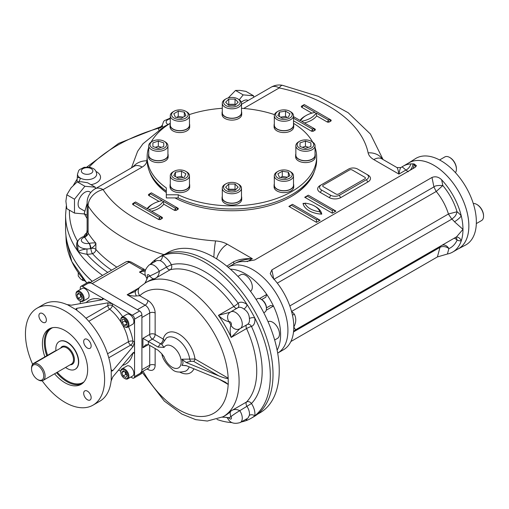 <?xml version="1.0" encoding="UTF-8"?>
<svg xmlns="http://www.w3.org/2000/svg" width="509" height="509" viewBox="0 0 509 509"><rect width="100%" height="100%" fill="white"/><g stroke="black" fill="none" stroke-linecap="round" stroke-linejoin="round"><path stroke-width="0.76" d="M55.901 350.866A2.558 1.476 120 0 0 54.883 351.095L33.626 363.369A2.558 1.476 120 0 0 31.87 365.965M38.328 379.924L37.653 379.536A8.634 4.988 60 0 1 31.545 368.955A8.634 4.988 60 0 1 37.653 365.43A8.634 4.988 60 0 1 43.755 376.005A8.634 4.988 60 0 1 37.653 379.536L38.328 379.924A9.595 5.542 60 0 0 43.125 380.401L71.508 364.011A9.595 5.542 60 0 0 71.508 352.934A9.595 5.542 60 0 0 61.913 347.392L33.53 363.782A9.595 5.542 60 0 1 43.125 369.318A9.595 5.542 60 0 1 43.125 380.401M31.545 368.955L31.545 368.172A9.595 5.542 60 0 1 33.53 363.782M55.971 350.828A15.989 9.232 60 0 1 59.171 341.596A15.989 9.232 60 0 1 75.16 350.828A15.989 9.232 60 0 1 75.16 369.292A15.989 9.232 60 0 1 67.163 368.497A15.989 9.232 60 0 1 65.566 367.447M42.158 380.77A55.971 32.315 -120 0 0 93.013 405.151L99.796 401.232A55.971 32.315 -120 0 0 111.077 381.171L112.775 376.934L133.084 352.762L134.128 352.285L134.561 353.615L134.561 319.143A3.2 1.845 -120 0 0 132.295 315.224L112.394 303.733L107.876 302.83L76.789 308.333L76.789 310.293L75.854 309.052L76.789 308.333M130.813 377.048L132.295 377.901A3.2 1.845 -120 0 0 133.899 378.06L141.248 373.816A3.2 1.845 -120 0 0 141.909 372.353L141.909 314.899A3.2 1.845 -120 0 0 139.651 310.98L89.896 282.26A3.2 1.845 -120 0 0 88.292 282.101L80.944 286.344A3.2 1.845 -120 0 0 80.282 287.808L80.282 289.519M122.707 316.725A36.782 21.238 -120 0 0 112.394 305.597L112.394 303.733L82.541 286.503A3.2 1.845 -120 0 0 80.944 286.344M133.899 378.06A3.2 1.845 -120 0 0 134.561 376.596L134.561 353.615L133.084 352.762M42.641 313.589A5.275 3.048 -120 0 0 40.001 313.328A5.275 3.048 -120 0 0 38.907 315.745A5.275 3.048 -120 0 0 41.21 321.052A5.275 3.048 -120 0 0 45.276 322.471A5.275 3.048 -120 0 0 46.084 318.24A5.275 3.048 -120 0 0 42.641 313.589M91.149 345.904A5.275 3.048 -120 0 0 88.846 340.591A5.275 3.048 -120 0 0 84.78 339.179A5.275 3.048 -120 0 0 83.686 341.596A5.275 3.048 -120 0 0 85.989 346.909A5.275 3.048 -120 0 0 90.055 348.321A5.275 3.048 -120 0 0 91.149 345.904M87.414 399.762A5.275 3.048 -120 0 0 90.055 400.023A5.275 3.048 -120 0 0 90.055 393.928A5.275 3.048 -120 0 0 84.78 390.887A5.275 3.048 -120 0 0 83.686 393.298A5.275 3.048 -120 0 0 87.414 399.762M59.286 341.526A15.989 9.232 60 0 1 71.654 345.662A15.989 9.232 60 0 1 78.71 361.835A15.989 9.232 60 0 1 75.281 369.222M44.868 356.879A31.984 18.464 60 0 1 49.036 328.979A31.984 18.464 60 0 1 81.02 347.443A31.984 18.464 60 0 1 81.02 384.378A31.984 18.464 60 0 1 65.025 382.793A31.984 18.464 60 0 1 54.571 373.791M93.013 405.151A55.971 32.315 -120 0 0 93.013 340.521A55.971 32.315 -120 0 0 37.042 308.206A55.971 32.315 -120 0 0 25.45 333.828A55.971 32.315 -120 0 0 32.646 364.266M108.773 357.763L130.686 345.108A3.2 1.845 120 0 0 132.951 341.195L134.561 342.124L133.084 346.495L112.775 370.66L111.687 371.118L111.077 369.68A55.971 32.315 -120 0 0 76.789 310.293M111.248 380.408L111.248 370.425M118.603 369.992L120.767 371.246M80.282 301.118L80.282 303.618M102.443 299.699L102.443 297.994L103.384 299.031L102.443 299.699L71.362 305.196L66.838 304.547A55.971 32.315 -120 0 0 43.825 304.287L37.042 308.206M76.229 309.771L67.582 304.783M256.103 299.451L257.179 298.828A7.673 4.435 60 0 1 261.015 299.209L261.015 299.209A7.673 4.435 60 0 1 266.442 308.613A7.673 4.435 60 0 1 264.852 312.125L263.777 312.749M261.741 299.629L261.015 299.209L261.741 299.629A6.655 3.843 60 0 1 266.442 307.773L266.442 308.613M124.381 319.321L126.646 322.133L126.646 325.149L124.381 325.353L122.122 322.541L122.122 319.525L124.381 319.321M126.646 323.221L124.832 320.969L124.832 319.881M124.832 320.969L122.122 322.541M126.646 324.042L124.381 325.353M124.381 326.587L124.832 326.848A5.758 3.321 -120 0 0 127.714 327.134A5.758 3.321 -120 0 0 128.592 322.521A5.758 3.321 -120 0 0 124.832 317.444A5.758 3.321 -120 0 0 121.956 317.164A5.758 3.321 -120 0 0 120.76 319.798L120.76 320.32A5.115 2.952 -120 0 0 124.381 326.587A5.115 2.952 -120 0 0 128.001 324.5A5.115 2.952 -120 0 0 124.381 318.233A5.115 2.952 -120 0 0 120.76 320.32M127.714 327.134L132.69 324.258A5.758 3.321 -120 0 0 132.69 317.61A5.758 3.321 -120 0 0 126.932 314.288L121.956 317.164M127.059 375.655L125.748 377.513L123.14 376.005L121.836 372.639L123.14 370.781L125.748 372.289L127.059 375.655M126.792 374.987L125.85 374.439L124.807 371.748M124.094 371.335L121.836 372.639M125.85 374.439L123.14 376.005M124.381 378.289L124.832 378.55A5.758 3.321 -120 0 0 127.714 378.836A5.758 3.321 -120 0 0 128.904 376.202A5.758 3.321 -120 0 0 126.391 370.406A5.758 3.321 -120 0 0 121.956 368.866A5.758 3.321 -120 0 0 120.76 371.5L120.76 372.022A5.115 2.952 -120 0 0 124.381 378.289A5.115 2.952 -120 0 0 128.001 376.202A5.115 2.952 -120 0 0 124.381 369.935A5.115 2.952 -120 0 0 120.76 372.022M127.714 378.836L132.69 375.966A5.758 3.321 -120 0 0 132.69 369.318A5.758 3.321 -120 0 0 126.932 365.99L121.956 368.866M76.929 295.01L78.233 293.152L80.848 294.66L82.153 298.026L80.848 299.884L78.233 298.376L76.929 295.01L79.194 293.706M81.892 297.358L80.95 296.811L79.907 294.119M80.95 296.811L78.233 298.376M79.608 300.736L80.059 300.997A5.758 3.321 -120 0 0 82.935 301.283A5.758 3.321 -120 0 0 84.125 298.643A5.758 3.321 -120 0 0 81.612 292.853A5.758 3.321 -120 0 0 77.177 291.307A5.758 3.321 -120 0 0 75.987 293.947L75.987 294.469A5.115 2.952 -120 0 0 79.608 300.736A5.115 2.952 -120 0 0 83.222 298.643A5.115 2.952 -120 0 0 79.608 292.376A5.115 2.952 -120 0 0 75.987 294.469M82.935 301.283L87.911 298.408A5.758 3.321 -120 0 0 89.1 295.774A5.758 3.321 -120 0 0 86.587 289.977A5.758 3.321 -120 0 0 82.153 288.438L77.177 291.307M186.561 365.774L181.885 365.328L186.109 365.589L218.838 379.033L225.487 382.221L228.172 384.416A1.921 1.107 120 0 0 228.159 384.212M189.208 366.862A19.177 11.071 60 0 1 185.556 371.169C179.365 372.773 174.905 372.162 172.188 369.337C165.979 363.935 162.524 358.75 161.824 353.793L158.038 350.198L148.354 344.606L142.927 347.736L145.644 344.873L148.354 344.606L148.354 341.469L152.426 339.121L160.475 343.772L158.038 347.062L142.927 338.339L149.71 334.419A3.837 2.214 180 0 1 155.137 334.419L163.192 339.07A23.007 13.285 60 0 1 179.639 334.496A23.007 13.285 60 0 1 194.985 358.991A1.921 1.107 -60 0 1 193.63 361.339L190.977 361.282L186.109 362.453L181.885 359.233L194.985 358.991L228.172 378.149A1.921 1.107 -60 0 1 228.159 378.372C227.059 378.753 223.954 377.933 218.838 375.896L186.109 362.453M161.97 354.022L164.083 356.815L161.996 354.309M190.977 361.282A1.921 1.037 -116.9 0 1 189.736 359.182A19.177 11.071 60 0 0 180.135 341.437A19.177 11.071 60 0 0 166.392 337.989L161.824 344.561L164.083 347.418A12.795 7.387 60 0 1 177.838 351.935A12.795 7.387 60 0 1 177.838 368.192A12.795 7.387 60 0 1 164.083 356.815M158.038 347.062L164.083 347.418M141.909 372.022L164.343 401.111L181.878 414.065L195.742 419.658L207.328 421.045L223.069 416.763A77.4 44.69 60 0 0 223.069 327.389A77.4 44.69 60 0 0 145.669 282.699L139.873 287.012A7.673 6.21 46.8 0 0 139.873 287.012A7.673 6.21 46.8 0 0 139.708 295.742A69.727 40.256 60 0 1 193.401 306.787A69.727 40.256 60 0 1 228.172 378.149L228.248 384.46M181.885 359.233C183.329 361.861 183.329 363.89 181.885 365.328M135.795 290.932A7.673 3.359 46.5 0 0 135.776 290.944L135.776 290.944A7.673 3.359 46.5 0 0 136.425 295.933C134.236 296.263 131.144 295.875 127.155 294.756L138.811 288.024M155.137 313.01A3.837 2.214 0 0 0 149.71 313.01L149.71 334.419A3.837 2.214 60 0 0 152.426 339.121A3.837 2.214 120 0 0 155.137 334.419L155.137 313.01A10.237 5.911 60 0 0 147.903 300.469L139.708 295.742L136.425 295.933M139.88 287.012L134.821 291.632L127.155 294.756L145.186 305.171A6.394 3.69 60 0 1 149.71 313.01L141.909 317.514L141.909 369.738L149.71 365.233L149.71 345.388M145.669 282.699L147.934 281.394A77.4 44.69 60 0 1 154.831 278.633C157.567 277.411 159.056 274.955 159.304 271.259A7.673 0.592 153.1 0 1 149.691 275.973C151.777 278.41 153.495 279.295 154.831 278.633L170.21 269.751A77.4 44.69 60 0 1 233.816 306.475A3.837 2.214 60 0 0 236.933 308.301M144.957 283.125L146.853 279.428L146.783 278.13A7.673 0.598 -33.2 0 1 146.777 278.124A7.673 0.598 -33.2 0 1 147.775 277.061A11.516 6.649 60 0 1 147.782 277.074L145.25 282.947M159.304 271.259A3.837 2.214 60 0 1 159.298 271.252A7.673 0.598 153.2 0 1 149.684 275.954A11.516 6.649 60 0 0 149.691 275.973A81.236 46.904 60 0 0 147.782 277.074A7.673 0.592 -33.1 0 0 146.783 278.13C143.723 273.829 144.55 269.42 149.271 264.903A9.595 5.542 60 0 1 159.298 271.252L166.538 267.072A3.837 2.214 -120 0 0 170.21 269.751A3.837 3.092 -103.9 0 0 171.348 264.725A81.236 46.904 60 0 1 238.104 303.269A13.431 7.756 60 0 1 247.1 304.637A92.753 53.553 60 0 1 254.786 317.953A92.753 53.553 60 0 1 254.786 415.808A92.753 53.553 60 0 1 251.102 418.303A92.753 53.553 60 0 1 247.1 420.249A92.753 53.553 60 0 1 241.291 421.961M222.344 417.17L226.346 417.323L227.58 418.08C229.782 422.884 234.013 424.372 240.28 422.54A9.595 5.542 60 0 0 239.796 410.68C236.469 409.039 233.599 409.102 231.175 410.865C229.928 411.692 229.839 413.613 230.908 416.642A11.516 6.649 60 0 0 230.921 416.655A7.673 0.598 146.8 0 1 239.796 410.68A3.837 2.214 60 0 1 239.796 410.674A7.673 0.592 146.9 0 0 230.908 416.642A81.236 46.904 60 0 1 228.999 417.743A11.516 6.649 60 0 1 229.005 417.762A7.673 0.598 -26.8 0 1 227.587 418.086A7.673 0.598 -26.8 0 0 227.587 418.086A7.673 0.592 -26.9 0 0 228.999 417.743L222.649 416.998M230.246 312.214L218.437 315.351C221.854 318.761 225.372 320.899 228.999 321.758A11.516 6.649 60 0 0 229.005 321.752A7.673 6.242 50.5 0 1 229.559 312.691A7.673 6.242 50.7 0 0 228.999 321.758A81.236 46.904 60 0 1 230.908 325.066A11.516 6.649 60 0 1 230.921 325.06A7.673 6.242 -110.5 0 0 239.039 329.113A7.673 6.242 -110.7 0 1 230.908 325.066C229.839 328.636 229.928 332.752 231.175 337.416L246.553 328.54A77.4 44.69 60 0 1 246.553 401.983A3.837 2.214 60 0 0 247.037 406.5A9.595 5.542 60 0 1 249.397 415.287L247.959 418.112L240.28 422.54M239.796 328.757L231.175 337.416A77.4 44.69 60 0 0 218.437 315.351L233.816 306.475A3.837 0.515 -35.5 0 0 238.104 303.269A3.837 3.118 -129.5 0 1 237.868 307.76M246.591 418.901A3.837 2.57 -69.6 0 1 247.1 420.249A13.431 7.756 60 0 1 245.529 419.511M149.271 264.903L156.944 260.474L160.112 260.64A3.837 2.57 110.4 0 0 162.352 255.709A92.753 53.553 60 0 1 247.1 304.637A3.837 1.794 -51.9 0 1 243.906 309.014C247.38 311.241 249.206 314.409 249.397 318.526A3.837 1.794 171.9 0 1 254.786 317.953A13.431 7.756 60 0 1 251.478 326.428A81.236 46.904 60 0 1 251.478 403.516A13.431 7.756 60 0 1 254.786 415.808A3.837 2.57 9.6 0 0 249.397 415.287M150.276 264.324A92.753 53.553 60 0 1 154.666 260.15A92.753 53.553 60 0 1 158.35 257.656A92.753 53.553 60 0 1 162.352 255.709A13.431 7.756 60 0 1 171.348 264.725L166.538 267.072A9.595 5.542 60 0 0 160.112 260.64M154.52 261.874A13.431 7.756 60 0 1 154.666 260.15A3.837 2.57 -170.4 0 1 155.582 261.263M145.561 275.617L139.46 272.092L145.148 270.966M231.907 422.591A92.753 53.553 60 0 1 216.98 419.454M139.46 272.092L142.851 270.133C144.149 269.153 143.996 269.064 142.399 269.878M147.903 300.469A3.837 2.214 -60 0 1 145.186 305.171L137.385 309.676L92.154 283.564A6.394 3.69 -120 0 0 88.954 283.246M140.586 372.671A6.394 3.69 -120 0 0 141.909 369.738M158.35 257.656L161.06 256.084A92.753 53.553 60 0 1 253.813 309.637A92.753 53.553 60 0 1 253.813 416.737L251.102 418.303M277.138 350.198A49.577 28.625 -120 0 0 273.46 306.049L270.584 305.495L266.748 307.71A48.323 27.9 -120 0 0 266.404 307.035M266.232 310.223L273.46 306.049A49.577 28.625 -120 0 0 266.748 294.412L265.787 297.186L261.645 299.572M277.679 353.1A49.577 28.625 -120 0 0 277.659 295.869A49.577 28.625 -120 0 0 228.102 267.238A49.577 28.625 -120 0 1 277.659 295.869A49.577 28.625 -120 0 1 277.679 353.1M259.52 298.586L266.748 294.412A49.577 28.625 -120 0 0 230.348 269.159M270.584 305.495L266.748 307.71M257.503 414.237L260.099 412.742A92.434 53.369 -120 0 0 274.268 338.67A92.434 53.369 -120 0 0 213.882 257.217A92.434 53.369 -120 0 0 167.671 252.642L165.069 254.144M87.122 203.39L84.208 213.621L87.122 218.495M87.122 215.301L84.208 213.621M323.26 186.695L335.921 194.005A1.921 1.107 0 0 0 338.638 194.005L364.87 178.856A1.921 1.107 0 0 0 364.87 177.291L352.209 169.981A1.921 1.107 0 0 0 349.492 169.981L323.26 185.13A1.921 1.107 0 0 0 323.26 186.695M289.786 178.131A8.316 4.804 180 0 1 278.029 178.131A8.316 4.804 180 0 1 278.029 171.336A8.316 4.804 180 0 1 289.786 171.336A8.316 4.804 180 0 1 289.786 178.131M289.786 171.336L290.69 171.857A9.595 5.542 180 0 1 293.502 175.777A9.595 5.542 180 0 1 290.69 179.696A9.595 5.542 180 0 1 280.236 180.899A9.595 5.542 180 0 1 274.313 175.777A9.595 5.542 180 0 1 277.125 171.857L278.029 171.336M280.535 177.463L282.285 176.458L287.273 177.227M288.349 176.61L288.349 172.169L289.971 175.669L285.53 178.233L279.466 177.297L277.844 173.798L282.285 171.234L288.349 172.169M282.285 176.458L282.285 171.234M293.502 175.777L293.502 185.181A9.595 5.542 180 0 1 290.69 189.093A9.595 5.542 180 0 1 280.236 190.296A9.595 5.542 180 0 1 274.313 185.181L274.313 175.777M231.894 191.976A8.316 4.804 180 0 1 224.208 189.011A8.316 4.804 180 0 1 226.009 183.781A8.316 4.804 180 0 1 237.773 183.781A8.316 4.804 180 0 1 239.574 189.011A8.316 4.804 180 0 1 231.894 191.976M237.773 183.781L238.676 184.303A9.595 5.542 180 0 1 241.489 188.215A9.595 5.542 180 0 1 231.894 193.757A9.595 5.542 180 0 1 222.293 188.215A9.595 5.542 180 0 1 225.105 184.303L226.009 183.781M228.223 189.787L228.751 189.259L235.031 189.259L235.559 189.787M235.031 184.035L238.167 187.172L235.031 190.309L228.751 190.309L225.614 187.172L228.751 184.035L235.031 184.035L235.031 189.259M228.751 189.259L228.751 184.035M241.489 188.215L241.489 197.619A9.595 5.542 180 0 1 231.894 203.161A9.595 5.542 180 0 1 222.293 197.619L222.293 188.215M173.995 178.131A8.316 4.804 180 0 1 173.995 171.336A8.316 4.804 180 0 1 185.753 171.336A8.316 4.804 180 0 1 185.753 178.131A8.316 4.804 180 0 1 173.995 178.131M185.753 171.336L186.657 171.857A9.595 5.542 180 0 1 189.469 175.777A9.595 5.542 180 0 1 183.545 180.899A9.595 5.542 180 0 1 173.092 179.696A9.595 5.542 180 0 1 170.28 175.777A9.595 5.542 180 0 1 173.092 171.857L173.995 171.336M176.508 177.227L181.497 176.458L183.246 177.463M185.938 173.798L184.315 177.297L178.252 178.233L173.811 175.669L175.433 172.169L181.497 171.234L185.938 173.798M181.497 176.458L181.497 171.234M175.433 176.61L175.433 172.169M189.469 175.777L189.469 185.181A9.595 5.542 180 0 1 183.545 190.296A9.595 5.542 180 0 1 173.092 189.093A9.595 5.542 180 0 1 170.28 185.181L170.28 175.777M150.015 144.702A8.316 4.804 180 0 1 152.452 141.305A8.316 4.804 180 0 1 164.21 141.305A8.316 4.804 180 0 1 161.512 149.137A8.316 4.804 180 0 1 150.015 144.702M164.21 141.305L165.113 141.826A9.595 5.542 180 0 1 167.925 145.746A9.595 5.542 180 0 1 158.331 151.288A9.595 5.542 180 0 1 148.736 145.746A9.595 5.542 180 0 1 151.542 141.826L152.452 141.305M155.29 147.311L158.331 146.299L161.372 147.311M163.764 146.516L158.331 148.329L152.891 146.516L152.891 142.889L158.331 141.076L163.764 142.889L163.764 146.516L163.764 142.889M158.331 146.299L158.331 141.076M152.891 146.516L152.891 142.889M148.736 145.746L148.736 155.15A9.595 5.542 180 0 0 158.331 160.685A9.595 5.542 180 0 0 167.925 155.15L167.925 145.746M231.894 97.429A8.316 4.804 180 0 1 237.773 98.835A8.316 4.804 180 0 1 237.773 105.624A8.316 4.804 180 0 1 226.009 105.624A8.316 4.804 180 0 1 226.009 98.835A8.316 4.804 180 0 1 231.894 97.429M237.773 98.835L238.676 99.357A9.595 5.542 180 0 1 241.489 103.276A9.595 5.542 180 0 1 231.894 108.818A9.595 5.542 180 0 1 222.293 103.276A9.595 5.542 180 0 1 225.105 99.357L226.009 98.835M228.223 104.841L228.751 104.313L235.031 104.313L235.559 104.841M228.751 105.369L225.614 102.233L228.751 99.09L235.031 99.09L238.167 102.233L235.031 105.369L228.751 105.369M235.031 104.313L235.031 99.09M228.751 104.313L228.751 99.09M241.489 103.276L241.489 112.68A9.595 5.542 180 0 1 231.894 118.215A9.595 5.542 180 0 1 222.293 112.68L222.293 103.276M313.767 144.702A8.316 4.804 180 0 1 302.27 149.137A8.316 4.804 180 0 1 299.572 141.305A8.316 4.804 180 0 1 311.336 141.305A8.316 4.804 180 0 1 313.767 144.702M311.336 141.305L312.24 141.826A9.595 5.542 180 0 1 315.046 145.746A9.595 5.542 180 0 1 305.451 151.288A9.595 5.542 180 0 1 295.856 145.746A9.595 5.542 180 0 1 298.668 141.826L299.572 141.305M302.416 147.311L305.451 146.299L308.492 147.311M305.451 146.299L305.451 141.076L310.891 142.889L310.891 146.516L305.451 148.329L300.017 146.516L300.017 142.889L305.451 141.076M300.017 146.516L300.017 142.889M310.891 146.516L310.891 142.889M315.046 145.746L315.046 155.15A9.595 5.542 180 0 1 305.451 160.685A9.595 5.542 180 0 1 295.856 155.15L295.856 145.746M290.69 111.795L289.786 111.274A8.316 4.804 180 0 1 289.786 118.063A8.316 4.804 180 0 1 278.029 118.063A8.316 4.804 180 0 1 278.029 111.274A8.316 4.804 180 0 1 289.786 111.274L290.69 111.795A9.595 5.542 180 0 1 293.502 115.715A9.595 5.542 180 0 1 283.907 121.257A9.595 5.542 180 0 1 274.313 115.715A9.595 5.542 180 0 1 277.125 111.795L278.029 111.274M280.535 117.165L285.53 116.389L287.273 117.401M279.466 116.548L279.466 112.107L285.53 111.172L289.971 113.73L288.349 117.235L282.285 118.171L277.844 115.607L279.466 112.107M285.53 116.389L285.53 111.172M293.502 115.715L293.502 125.119A9.595 5.542 180 0 1 287.579 130.234A9.595 5.542 180 0 1 277.125 129.031A9.595 5.542 180 0 1 274.313 125.119L274.313 115.715M173.092 111.795L173.995 111.274A8.316 4.804 180 0 1 185.753 111.274A8.316 4.804 180 0 1 185.753 118.063A8.316 4.804 180 0 1 173.995 118.063A8.316 4.804 180 0 1 173.995 111.274L173.092 111.795A9.595 5.542 180 0 0 170.28 115.715L170.28 125.119A9.595 5.542 180 0 0 176.203 130.234A9.595 5.542 180 0 0 186.657 129.031A9.595 5.542 180 0 0 189.469 125.119L189.469 115.715A9.595 5.542 180 0 1 179.874 121.257A9.595 5.542 180 0 1 170.28 115.715M185.753 111.274L186.657 111.795A9.595 5.542 180 0 1 189.469 115.715M176.508 117.401L178.252 116.389L183.246 117.165M181.497 118.171L175.433 117.235L173.811 113.73L178.252 111.172L184.315 112.107L185.938 115.607L181.497 118.171M184.315 116.548L184.315 112.107M178.252 116.389L178.252 111.172M268.033 321.688A9.595 5.542 60 0 1 275.375 324.443A9.595 5.542 60 0 1 279.473 333.999A9.595 5.542 60 0 1 277.481 338.39L274.663 340.018M237.926 276.393L240.751 274.765A9.595 5.542 60 0 1 245.548 275.242A9.595 5.542 60 0 1 251.777 283.564A9.595 5.542 60 0 1 250.485 291.294M455.447 172.634A9.595 5.542 -120 0 0 456.414 169.166L456.414 168.644A8.958 5.173 -120 0 0 450.077 157.675L449.625 157.415A9.595 5.542 -120 0 0 444.828 156.937L439.591 159.96M456.414 169.166A9.595 5.542 -120 0 0 449.625 157.415M476.329 223.585L481.565 220.562A9.595 5.542 -120 0 0 483.55 216.172L483.55 215.651A8.958 5.173 -120 0 0 477.219 204.682L476.768 204.421A9.595 5.542 -120 0 0 473.281 203.524M483.55 216.172A9.595 5.542 -120 0 0 476.768 204.421M170.28 183.978A9.817 5.669 -0 0 0 170.057 185.181L170.057 186.956A9.817 5.669 -0 0 0 179.874 192.625A9.817 5.669 -0 0 0 189.692 186.956L189.692 185.181A9.817 5.669 -0 0 0 189.469 183.978M170.057 185.181A9.817 5.669 -0 0 0 179.874 190.85A9.817 5.669 -0 0 0 189.692 185.181M274.313 123.91A9.817 5.669 0 0 0 274.09 125.119L274.09 126.894A9.817 5.669 0 0 0 283.907 132.563A9.817 5.669 0 0 0 293.725 126.894L293.725 125.119A9.817 5.669 0 0 0 293.502 123.91M274.09 125.119A9.817 5.669 0 0 0 283.907 130.788A9.817 5.669 0 0 0 293.725 125.119M295.856 153.947A9.817 5.669 0 0 0 295.634 155.15L295.634 156.925A9.817 5.669 0 0 0 298.509 160.933A9.817 5.669 0 0 0 309.211 162.161A9.817 5.669 0 0 0 315.275 156.925L315.275 155.15A9.817 5.669 0 0 0 315.046 153.947M295.634 155.15A9.817 5.669 0 0 0 298.509 159.158A9.817 5.669 0 0 0 309.211 160.386A9.817 5.669 0 0 0 315.275 155.15M222.293 196.417A9.817 5.669 -0 0 0 222.07 197.619L222.07 199.394A9.817 5.669 -0 0 0 231.894 205.063A9.817 5.669 -0 0 0 241.711 199.394L241.711 197.619A9.817 5.669 -0 0 0 241.489 196.417M222.07 197.619A9.817 5.669 -0 0 0 231.894 203.288A9.817 5.669 -0 0 0 241.711 197.619M274.313 183.978A9.817 5.669 0 0 0 274.09 185.181L274.09 186.956A9.817 5.669 0 0 0 283.907 192.625A9.817 5.669 0 0 0 293.725 186.956L293.725 185.181A9.817 5.669 0 0 0 293.502 183.978M274.09 185.181A9.817 5.669 0 0 0 283.907 190.85A9.817 5.669 0 0 0 293.725 185.181M148.736 153.947A9.817 5.669 -0 0 0 148.507 155.15L148.507 156.925A9.817 5.669 -0 0 0 158.331 162.594A9.817 5.669 -0 0 0 168.148 156.925L168.148 155.15A9.817 5.669 -0 0 0 167.925 153.947M148.507 155.15A9.817 5.669 -0 0 0 158.331 160.819A9.817 5.669 -0 0 0 168.148 155.15M170.28 123.91A9.817 5.669 -0 0 0 170.057 125.119L170.057 126.894A9.817 5.669 -0 0 0 179.874 132.563A9.817 5.669 -0 0 0 189.692 126.894L189.692 125.119A9.817 5.669 -0 0 0 189.469 123.91M170.057 125.119A9.817 5.669 -0 0 0 179.874 130.788A9.817 5.669 -0 0 0 189.692 125.119M222.293 111.471A9.817 5.669 -0 0 0 222.07 112.68L222.07 114.455A9.817 5.669 -0 0 0 228.134 119.691A9.817 5.669 -0 0 0 238.836 118.463A9.817 5.669 -0 0 0 241.711 114.455L241.711 112.68A9.817 5.669 -0 0 0 241.489 111.471M222.07 112.68A9.817 5.669 -0 0 0 228.134 117.916A9.817 5.669 -0 0 0 238.836 116.688A9.817 5.669 -0 0 0 241.711 112.68M78.24 272.595L78.24 275.993L80.454 278.767L82.668 280.421L84.831 280.828M82.668 280.421L82.668 278.34M95.291 188.731L95.291 187.204L87.624 182.776L81.497 181.777L77.222 181.847L71.095 187.783L66.819 194.788L65.89 201.189L66.819 208.658L74.486 213.086L84.348 213.965M90.799 192.478L89.686 191.836A9.595 5.542 120 0 0 84.888 192.307A9.595 5.542 120 0 0 78.621 200.762A9.595 5.542 120 0 0 80.091 208.455L84.64 211.082M77.222 181.847L84.888 186.275L74.486 199.216L74.486 213.086M66.819 194.788L74.486 199.216M95.291 187.204L84.888 186.275M253.603 97.327L253.603 95.8L245.936 91.378L239.809 90.373L235.533 90.449L228.248 97.913M248.112 100.502L247.998 100.432A9.595 5.542 120 0 0 243.2 100.909A9.595 5.542 120 0 0 241.33 102.29M235.533 90.449L243.2 94.871L239.281 99.745M253.603 95.8L243.2 94.871M457.814 249.105A49.596 28.638 -120 0 0 457.973 249.022A49.596 28.638 -120 0 0 466.359 209.492A49.596 28.638 -120 0 0 433.795 165.228A49.596 28.638 -120 0 0 408.39 163.141A49.596 28.638 -120 0 0 408.237 163.236M457.973 249.022L465.385 245.153A49.958 28.841 -120 0 0 473.834 205.343A49.958 28.841 -120 0 0 441.029 160.761A49.958 28.841 -120 0 0 415.446 158.655L408.39 163.141M166.303 191.053A84.755 48.934 180 0 1 147.133 160.055L147.133 156.925A84.755 48.934 180 0 1 148.736 147.464M315.046 147.464A84.755 48.934 180 0 1 316.649 156.925L316.649 160.055A84.755 48.934 180 0 1 268.179 204.281A84.755 48.934 180 0 1 178.207 197.925L166.303 197.925L166.303 187.916A84.755 48.934 180 0 1 147.133 156.925M151.122 142.087A84.755 48.934 180 0 1 170.28 123.318L164.013 126.595L142.94 143.799L137.608 151.332L131.456 167.849M189.284 114.62A84.755 48.934 180 0 1 222.293 108.302M241.489 108.302A84.755 48.934 180 0 1 274.497 114.62M293.502 123.318A84.755 48.934 180 0 1 312.66 142.087M316.649 156.925A84.755 48.934 180 0 1 268.179 201.144A84.755 48.934 180 0 1 178.207 194.788L178.207 197.925M178.207 194.788L166.303 194.788M175.001 197.925A83.96 48.47 0 0 0 291.256 196.55A83.96 48.47 0 0 0 314.384 171.298M149.398 171.298A83.96 48.47 0 0 0 166.303 192.536M290.976 196.716A83.158 48.011 0 0 0 311.355 177.075M152.426 177.075A83.158 48.011 0 0 0 166.303 192.447M107.736 272.404A162.479 93.802 0 0 1 86.944 254.277A13.431 7.756 0 0 0 92.479 253.628A3.837 1.253 75.8 0 1 90.939 248.462L90.939 248.456A3.837 1.158 -106.2 0 0 89.26 243.334L89.107 243.366A3.837 1.088 -102.1 0 1 90.443 248.583A9.595 5.542 0 0 0 90.939 248.462L90.443 248.583A9.595 5.542 0 0 1 86.988 248.926A9.595 5.542 180 0 1 77.508 243.385L78.24 251.777C79.34 250.536 82.261 249.582 86.988 248.926L86.944 254.277C82.687 253.552 79.786 252.718 78.24 251.777A166.316 96.023 0 0 1 65.578 215.027L65.578 229.133A166.316 96.023 0 0 0 92.288 281.324M330.723 121.148A1.597 0.923 0 0 0 330.723 119.844A1.597 0.923 -60 0 1 329.921 119.92A1.597 0.923 -60 0 1 329.59 119.189A1.597 0.923 -120 0 0 330.723 121.148L329.368 121.931A1.597 0.923 60 0 1 328.235 119.971L329.59 119.189L304.261 104.568L302.906 105.35L315.116 112.4A21.747 12.56 0 0 0 300.641 120.754L293.502 116.631M174.218 210.198A1.597 0.923 0 0 0 176.483 210.198A1.597 0.923 60 0 1 175.351 208.238L176.706 207.456L151.377 192.828L150.021 193.611L162.237 200.667A21.747 12.56 0 0 0 147.763 209.021L135.547 201.971L134.191 202.754L159.521 217.375L160.876 216.592L148.666 209.543A21.747 12.56 0 0 0 163.141 201.189L175.351 208.238A1.597 0.923 -60 0 1 174.218 210.198L163.777 204.166L163.141 201.189M89.113 167.124A162.479 93.802 0 0 1 158.484 128.211L161.003 126.639L162.32 125.144A3.837 3.13 -178.8 0 1 158.484 128.211A13.431 7.756 0 0 0 158.751 129.846M87.122 229.89L87.103 230.437C87.344 230.259 86.339 235.47 85.525 235.724L85.525 235.724A3.837 0.649 39.5 0 1 86.498 235.979L87.122 229.712A15.989 9.232 180 0 0 87.122 229.839L87.122 202.677A15.989 9.232 180 0 0 88.108 205.865A153.203 88.451 0 0 0 163.955 254.615M84.494 236.45A3.837 0.649 75.3 0 1 85.086 237.13L84.704 237.232A3.837 1.304 75.2 0 0 83.718 236.653L85.525 235.724M111.598 270.177A157.039 90.666 0 0 1 92.479 253.628A3.837 2.78 138.1 0 0 95.883 249.474A3.837 2.214 -0 0 0 90.939 248.462C93.809 246.77 95.457 245.02 95.883 243.207A153.203 88.451 180 0 1 88.108 233.02A3.837 2.939 -32.5 0 1 86.498 235.979L85.086 237.13M89.26 243.334C92.485 242.799 94.693 242.761 95.883 243.207L95.883 249.474A153.203 88.451 0 0 0 116.828 267.155M69.44 210.172A162.479 93.802 0 0 0 77.489 241.101A3.837 2.24 -120.6 0 0 77.896 241.298M78.138 240.744A13.431 7.756 0 0 0 77.489 241.101C76.045 244.295 76.293 247.851 78.24 251.777A166.316 96.023 0 0 0 102.557 275.394M76.999 182.025L77.508 174.135A9.595 5.542 180 0 0 80.237 178.004L77.508 177.393M78.685 181.7A3.837 2.24 120.6 0 0 80.237 178.004A9.595 5.542 0 0 0 90.723 179.263A9.595 5.542 0 0 0 96.697 174.135C96.328 171.31 95.126 169.421 93.09 168.46L90.048 167.296L84.144 167.302L79.569 169.592L78.749 170.515L77.508 174.135M226.817 266.175L233.478 261.887C238.581 259.374 244.874 258.317 252.356 258.706L227.243 244.205A19.832 11.446 0 0 0 215.581 240.935A137.207 79.219 0 0 1 103.117 189.622L142.176 167.067A15.989 9.232 0 0 0 146.853 160.812A15.989 13.049 -177 0 0 135.432 164.534L132.295 167.366M235.311 263.153C240.178 260.633 245.86 259.151 252.356 258.706L247.209 261.677M233.478 261.887A3.837 1.374 -122.8 0 1 233.714 263.999M410.197 170.184A6.394 3.69 120 0 0 412.869 163.873A49.577 28.625 -120 0 0 410.808 163.911A49.577 28.625 -120 0 0 403.128 166.188A49.577 28.625 -120 0 0 402.161 166.793L400.825 167.576C400.29 167.976 399.654 170.146 398.91 174.091C398.165 170.146 397.523 167.976 396.988 167.576L381.788 158.802A15.989 9.232 120 0 0 373.797 159.597L398.91 174.091L405.858 170.082C403.281 167.652 401.925 166.64 401.786 167.054M454.225 238.193A6.394 4.835 -155.3 0 1 457.101 240.14A6.394 4.25 111 0 0 455.752 237.315M442.073 245.262A6.394 5.211 -113.8 0 1 448.868 248.627A44.779 25.851 -120 0 0 457.101 240.14A17.592 10.155 -120 0 0 461.275 240.821A49.577 28.625 -120 0 0 462.967 229.362A49.577 28.625 -120 0 0 461.275 215.943A6.394 1.349 -38.8 0 1 454.486 221.771L462.967 229.362L456.579 236.838L295.57 329.794L293.801 327.026A49.577 28.625 60 0 1 293.388 333.02A49.577 28.625 60 0 1 292.109 338.485A49.577 28.625 60 0 1 283.538 349.721L277.679 353.106M228.102 267.238L233.962 263.853A49.577 28.625 60 0 1 241.648 261.581A49.577 28.625 60 0 1 243.703 261.543A49.577 28.625 60 0 1 245.007 261.62L254.678 259.972L414.797 167.531L416.483 165.775L414.173 163.949A49.577 28.625 -120 0 0 412.869 163.873L414.014 164.534L414.173 163.949M410.808 163.911A6.394 4.161 -52.8 0 1 405.858 170.082L408.345 171.711M339.541 195.182L366.684 179.512A6.394 3.69 0 0 0 368.554 176.903A6.394 3.69 0 0 0 366.684 174.288L357.636 169.064A6.394 3.69 0 0 0 348.589 169.064L321.446 184.735A6.394 3.69 0 0 0 319.576 187.344A6.394 3.69 0 0 0 321.446 189.959L330.494 195.182A6.394 3.69 0 0 0 339.541 195.182A1.921 1.107 -120 0 0 340.896 197.53L368.039 181.866A8.316 4.804 0 0 0 368.039 175.071L366.696 174.294M273.804 279.371L433.923 186.924C434.915 185.747 437.886 185.289 442.83 185.537L436.238 191.467L277.297 283.144M289.806 305.934L448.448 213.977C445.859 205.776 441.787 198.268 436.238 191.467M448.448 213.977L457.05 211.763C455.969 215.803 455.001 216.541 451.82 219.124L291.555 311.457M442.83 185.537C449.39 193.414 454.13 202.156 457.05 211.763A17.592 10.155 -120 0 1 461.275 215.943A49.577 28.625 -120 0 0 441.659 179.817L442.83 185.537M456.191 237.06A6.394 5.045 -95.1 0 1 461.275 240.821A49.577 28.625 -120 0 1 452.705 252.057A49.577 28.625 -120 0 1 447.424 254.016L437.416 256.924L290.874 341.526M291.555 311.463A11.192 6.464 60 0 1 294.367 314.212C296.397 318.399 296.206 322.668 293.801 327.026A49.577 28.625 60 0 0 293.178 319.048L293.178 319.048A49.577 28.625 60 0 0 292.109 313.608A49.577 28.625 60 0 0 272.493 277.481L270.228 273.6L271.87 269.897L431.988 177.45C435.469 176.108 438.694 176.897 441.659 179.817M294.367 314.212A6.394 1.349 -38.8 0 1 292.446 315.084M304.942 203.148A19.189 11.077 0 0 0 319.868 211.763A18.839 10.88 0 0 0 304.942 203.148L304.115 203.734L303.046 203.371A20.786 12 0 0 0 321.739 214.162L319.932 212.132M316.471 219.729L317.832 218.946L292.503 204.319L291.142 205.102L316.471 219.729L316.471 222.338L320.091 220.251L318.494 219.869L317.832 218.946L320.091 220.251M288.883 206.412L290.48 206.03L291.142 205.102L288.883 206.412L316.471 222.338M335.921 211.108L334.324 210.726L333.662 209.803L332.307 210.586L306.978 195.965L308.333 195.182L335.921 211.108L332.307 213.201L332.307 210.586M304.713 197.269L306.31 196.888L306.978 195.965L304.713 197.269L332.307 213.201M293.502 118.203L312.405 129.114L313.76 128.332L301.551 121.276A21.747 12.56 0 0 0 316.019 112.922L328.235 119.971A1.597 0.923 -60 0 1 327.102 121.931A1.597 0.923 0 0 0 329.368 121.931M304.446 122.949A23.35 13.482 0 0 0 316.662 115.899L316.019 112.922M403.128 166.188L409.007 162.791A49.577 28.625 60 0 1 458.584 191.416A49.577 28.625 60 0 1 458.584 248.659L452.705 252.057M92.205 281.369A166.182 95.94 180 0 1 72.647 256.829M65.909 235.19L66.062 238.816A165.877 95.768 0 0 0 86.854 282.928M60.584 348.162A10.237 5.911 60 0 1 72.284 352.489A10.237 5.911 60 0 1 70.178 364.781M83.991 381.858A31.342 18.095 60 0 1 57.282 372.232M47.579 355.314A31.342 18.095 60 0 1 52.707 327.662M81.949 383.767A31.984 18.464 60 0 1 66.953 381.68A31.984 18.464 60 0 1 56.493 372.683M46.79 355.766A31.984 18.464 60 0 1 50.028 328.47M134.561 319.143L141.909 314.899M132.295 315.224L139.651 310.98M82.541 286.503L89.896 282.26M134.561 376.596L141.909 372.353M122.478 365.379A36.782 21.238 -120 0 0 132.887 352.991M133.084 346.495L130.686 345.108A3.2 1.845 60 0 1 128.465 341.717L107.558 353.787M128.465 326.702A36.782 21.238 -120 0 1 132.951 341.195A3.2 1.457 -8.7 0 0 128.465 341.717A33.581 19.387 -120 0 0 122.682 325.111M121.187 322.528A33.581 19.387 -120 0 0 109.702 309.217L88.795 321.287M112.394 305.597A3.2 1.457 -51.3 0 1 109.702 309.217A3.2 1.845 60 0 1 107.876 305.597A3.2 1.845 180 0 1 112.394 305.597M85.964 318.246L107.876 305.597L107.876 302.83M102.15 299.75A36.782 21.238 -120 0 0 86.218 302.569M111.077 369.68L112.775 370.66M218.838 379.033L228.172 384.416A69.727 40.256 60 0 1 195.876 416.108A69.727 40.256 60 0 1 143.08 371.226M193.63 361.339L218.838 375.896M142.927 347.736L142.927 338.339M161.97 344.071A3.837 2.354 -123.3 0 1 160.475 343.772A3.837 2.214 120 0 0 163.192 339.07A3.837 2.698 14.4 0 1 164.044 340.177M193.942 368.802A23.007 13.285 60 0 1 180.008 372.225M147.063 368.93L147.903 369.413A10.237 5.911 60 0 0 155.137 365.233L155.137 348.525M155.137 365.233A3.837 2.214 0 0 0 149.71 365.233A6.394 3.69 60 0 1 148.386 368.166L148.443 368.128M147.775 277.061A1.921 1.107 60 0 1 147.68 274.688A1.921 1.107 60 0 1 149.684 275.954M230.921 416.655A1.921 1.107 60 0 1 231.016 419.028A1.921 1.107 60 0 1 229.005 417.762M229.005 321.752A1.921 1.107 60 0 1 231.016 322.801A1.921 1.107 60 0 1 230.921 325.06M229.559 312.691L230.685 311.909A9.595 5.542 60 0 1 240.28 317.451A9.595 5.542 60 0 1 240.28 328.528L247.514 324.354A9.595 5.542 60 0 0 249.397 318.526M239.796 410.68L251.478 403.516A3.837 3.092 43.9 0 0 246.553 401.983L231.175 410.865A77.4 44.69 60 0 1 225.334 415.452L223.069 416.763M247.469 324.379A3.837 3.118 69.5 0 1 251.478 326.428A3.837 0.515 -24.5 0 0 246.553 328.54A3.837 2.214 -120 0 1 246.528 324.92M147.903 369.413A3.837 2.214 120 0 0 147.769 368.522M230.685 311.909L237.919 307.735A9.595 5.542 60 0 1 243.906 309.014M92.154 283.564L129.133 262.211A3.837 2.214 -60 0 1 131.048 262.027L128.306 261.263L125.933 261.9A6.394 3.69 60 0 1 129.133 262.211L142.851 270.133A6.394 3.69 -120 0 0 145.186 270.731M262.364 300.036A48.323 27.9 -120 0 0 261.95 299.4M321.739 214.162A20.443 11.802 0 0 0 315.23 206.463M304.834 203.505A20.443 11.802 0 0 0 303.046 203.371M382.348 159.126A15.989 12.967 168.3 0 0 368.128 152.859A19.832 11.446 0 0 0 373.797 159.597M368.128 152.859A137.207 79.219 0 0 0 279.25 87.93A15.989 9.232 -120 0 0 271.252 87.134L241.489 104.326M243.677 108.468L279.25 87.93A15.989 4.505 -78 0 1 282.571 85.34A15.989 15.989 0 0 0 271.252 87.134M147.133 158.019A85.073 49.118 0 0 0 146.853 160.812M314.893 130.285A1.597 0.923 0 0 0 314.893 128.981L313.76 128.332A1.597 0.923 -120 0 0 314.893 130.285L313.531 131.067A1.597 0.923 60 0 1 312.405 129.114A1.597 0.923 -60 0 1 311.273 131.067A1.597 0.923 0 0 0 313.531 131.067M293.502 120.811L311.273 131.067M305.527 115.861A23.35 13.482 0 0 0 300.005 120.385M301.773 107.304A1.597 0.923 120 0 0 302.906 105.35L301.773 105.999A1.597 0.923 0 0 0 301.773 107.304L311.871 113.138M330.723 119.844L329.59 119.189M316.662 115.899L327.102 121.931M148.889 195.571A1.597 0.923 120 0 0 150.021 193.611L148.889 194.266A1.597 0.923 0 0 0 148.889 195.571L158.993 201.405M177.838 208.105L176.706 207.456A1.597 0.923 -120 0 0 177.838 209.415A1.597 0.923 0 0 0 177.838 208.105A1.597 0.923 -60 0 1 177.043 208.187A1.597 0.923 -60 0 1 176.706 207.456L177.043 208.187M176.483 210.198L177.838 209.415M151.567 211.216A23.35 13.482 0 0 0 163.777 204.166M162.008 217.248L160.876 216.592A1.597 0.923 -120 0 0 162.008 218.552A1.597 0.923 0 0 0 162.008 217.248A1.597 0.923 -60 0 1 161.207 217.324A1.597 0.923 -60 0 1 160.876 216.592L161.207 217.324M133.059 204.713A1.597 0.923 120 0 0 134.191 202.754L133.059 203.409A1.597 0.923 0 0 0 133.059 204.713L158.388 219.334A1.597 0.923 0 0 0 160.653 219.334L162.008 218.552M152.643 204.128A23.35 13.482 0 0 0 147.12 208.652M321.433 184.742L320.091 185.518A8.316 4.804 0 0 0 320.091 192.307L329.138 197.53A8.316 4.804 0 0 0 340.896 197.53M167.964 124.45A5.758 3.321 180 0 1 166.316 121.263A5.758 3.321 180 0 1 170.28 118.845M162.32 125.099A9.595 5.542 0 0 0 162.32 125.169A9.595 5.542 0 0 0 162.988 127.193M90.958 184.697A13.431 7.756 0 0 0 100.209 178.958A13.431 7.756 0 0 0 96.061 171.488M86.804 232.728A19.832 11.446 0 0 0 83.807 236.634M89.107 243.366A5.758 3.321 180 0 1 81.784 241.527A5.758 3.321 180 0 1 84.704 237.232A157.039 90.666 180 0 0 89.107 243.366M91.175 168.651A5.758 3.321 180 0 1 88.591 174.212A5.758 3.321 180 0 1 81.542 170.14A5.758 3.321 180 0 1 91.175 168.651M134.096 166.322A15.989 9.232 60 0 1 134.179 166.278L95.119 188.826A15.989 9.232 -120 0 1 103.117 189.622A15.989 12.254 147.5 0 0 88.108 205.865L88.108 233.02A15.989 9.232 180 0 1 87.122 229.839M295.061 330.144L442.582 244.969A38.379 22.161 -120 0 0 443.511 244.377M447.424 254.016L448.868 248.627A6.394 4.524 15 0 0 439.973 247.368L437.416 256.924M440.667 246.076A6.394 3.69 -120 0 0 439.973 247.368L293.769 331.779M415.637 166.952A6.394 4.524 -165 0 0 414.014 164.534A6.394 3.69 -60 0 1 412.894 168.625M368.039 181.866A1.921 1.107 60 0 1 366.684 179.512M330.494 195.182A1.921 1.107 -60 0 1 329.138 197.53M321.446 189.959A1.921 1.107 -60 0 1 320.091 192.307M448.416 214.06L451.82 219.124A11.192 6.464 -120 0 1 454.486 221.771M431.988 177.45L433.923 186.924L436.143 191.435M271.87 269.897L273.689 278.792M149.691 194.349L150.021 193.611A1.597 0.923 60 0 1 149.691 194.349A1.597 0.923 60 0 1 148.889 194.266M133.861 203.485L134.191 202.754A1.597 0.923 60 0 1 133.861 203.485A1.597 0.923 60 0 1 133.059 203.409M160.653 219.334A1.597 0.923 60 0 1 159.521 217.375A1.597 0.923 -60 0 1 158.388 219.334M314.893 128.981A1.597 0.923 -60 0 1 314.091 129.063A1.597 0.923 -60 0 1 313.76 128.332L314.091 129.063M302.575 106.082L302.906 105.35A1.597 0.923 60 0 1 302.575 106.082A1.597 0.923 60 0 1 301.773 105.999M216.637 258.871A15.989 9.232 -60 0 1 227.243 244.205M134.179 166.278L134.179 166.278A15.989 9.232 60 0 1 142.176 167.067M213.837 257.191A15.989 1.552 -86 0 1 215.581 240.935M66.062 238.816L71.826 261.62L86.81 282.953M239.039 329.113L240.28 328.528M145.37 269.961L131.048 262.027M90.284 282.482L125.933 261.9M141.909 371.901L148.386 368.166M170.28 118.101L164.388 120.627L163.561 121.549L162.32 125.169M161.003 126.639L118.661 143.373L86.937 166.977M83.718 236.653C83.018 236.494 77.241 239.096 77.508 243.385M65.578 215.027L66.297 205.903M73.487 185.13L76.878 179.492M400.825 167.576L396.988 167.576M293.388 333.02C293.279 332.103 294.011 331.028 295.57 329.794L295.57 329.794M95.119 188.826A15.989 15.989 0 0 0 87.122 202.677M282.571 85.34L318.259 96.303L348.207 112.743L370.457 134.077L383.054 159.533"/></g></svg>
